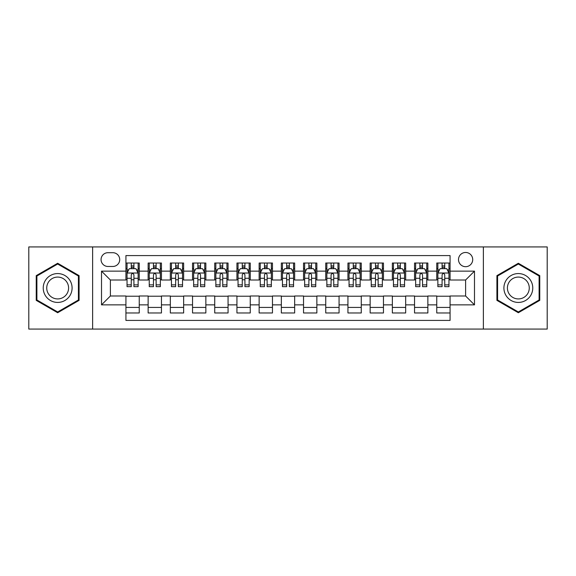 <?xml version="1.0" encoding="UTF-8"?>
<svg xmlns="http://www.w3.org/2000/svg" width="576" height="576" viewBox="0 0 576 576"><rect width="100%" height="100%" fill="white"/><g stroke="black" fill="none" stroke-linecap="round" stroke-linejoin="round"><path stroke-width="0.86" d="M465.61 252.475A7.106 7.106 0 0 0 458.503 259.582A7.106 7.106 0 0 0 465.61 266.688A7.106 7.106 0 0 0 472.716 259.582A7.106 7.106 0 0 0 465.61 252.475M483.372 329.069L547.2 329.069L547.2 246.931L483.372 246.931L483.372 329.069L92.628 329.069L92.628 246.931L28.8 246.931L28.8 329.069L92.628 329.069M450.072 263.023L436.752 263.023L436.752 271.13L427.867 271.13L427.867 280.008L436.752 280.008L436.752 271.13M427.867 271.13L427.867 263.023L414.547 263.023L414.547 271.13L405.67 271.13L405.67 280.008L414.547 280.008L414.547 271.13M405.67 271.13L405.67 263.023L392.35 263.023L392.35 271.13L383.465 271.13L383.465 280.008L392.35 280.008L392.35 271.13M383.465 271.13L383.465 263.023L370.145 263.023L370.145 271.13L361.267 271.13L361.267 280.008L370.145 280.008L370.145 271.13M361.267 271.13L361.267 263.023L347.94 263.023L347.94 271.13L339.062 271.13L339.062 280.008L347.94 280.008L347.94 271.13M339.062 271.13L339.062 263.023L325.742 263.023L325.742 271.13L316.865 271.13L316.865 280.008L325.742 280.008L325.742 271.13M316.865 271.13L316.865 263.023L303.538 263.023L303.538 271.13L294.66 271.13L294.66 280.008L303.538 280.008L303.538 271.13M294.66 271.13L294.66 263.023L281.34 263.023L281.34 271.13L272.462 271.13L272.462 280.008L281.34 280.008L281.34 271.13M272.462 271.13L272.462 263.023L259.135 263.023L259.135 271.13L250.258 271.13L250.258 280.008L259.135 280.008L259.135 271.13M250.258 271.13L250.258 263.023L236.938 263.023L236.938 271.13L228.06 271.13L228.06 280.008L236.938 280.008L236.938 271.13M228.06 271.13L228.06 263.023L214.733 263.023L214.733 271.13L205.855 271.13L205.855 280.008L214.733 280.008L214.733 271.13M205.855 271.13L205.855 263.023L192.535 263.023L192.535 271.13L183.65 271.13L183.65 280.008L192.535 280.008L192.535 271.13M183.65 271.13L183.65 263.023L170.33 263.023L170.33 271.13L161.453 271.13L161.453 280.008L170.33 280.008L170.33 271.13M161.453 271.13L161.453 263.023L148.133 263.023L148.133 280.008L139.248 280.008L139.248 263.023L125.928 263.023M125.928 312.977L139.248 312.977L139.248 295.992L148.133 295.992L148.133 312.977L161.453 312.977L161.453 295.992L170.33 295.992L170.33 304.87L161.453 304.87M170.33 304.87L170.33 312.977L183.65 312.977L183.65 295.992L192.535 295.992L192.535 304.87L183.65 304.87M192.535 304.87L192.535 312.977L205.855 312.977L205.855 295.992L214.733 295.992L214.733 304.87L205.855 304.87M214.733 304.87L214.733 312.977L228.06 312.977L228.06 295.992L236.938 295.992L236.938 304.87L228.06 304.87M236.938 304.87L236.938 312.977L250.258 312.977L250.258 295.992L259.135 295.992L259.135 304.87L250.258 304.87M259.135 304.87L259.135 312.977L272.462 312.977L272.462 295.992L281.34 295.992L281.34 304.87L272.462 304.87M281.34 304.87L281.34 312.977L294.66 312.977L294.66 295.992L303.538 295.992L303.538 304.87L294.66 304.87M303.538 304.87L303.538 312.977L316.865 312.977L316.865 295.992L325.742 295.992L325.742 304.87L316.865 304.87M325.742 304.87L325.742 312.977L339.062 312.977L339.062 295.992L347.94 295.992L347.94 304.87L339.062 304.87M347.94 304.87L347.94 312.977L361.267 312.977L361.267 295.992L370.145 295.992L370.145 304.87L361.267 304.87M370.145 304.87L370.145 312.977L383.465 312.977L383.465 295.992L392.35 295.992L392.35 304.87L383.465 304.87M392.35 304.87L392.35 312.977L405.67 312.977L405.67 295.992L414.547 295.992L414.547 304.87L405.67 304.87M414.547 304.87L414.547 312.977L427.867 312.977L427.867 295.992L436.752 295.992L436.752 304.87L427.867 304.87M107.95 266.465L112.831 266.465A6.883 6.883 0 0 0 119.714 259.582A6.883 6.883 0 0 0 112.831 252.698L107.95 252.698A6.883 6.883 0 0 0 101.066 259.582A6.883 6.883 0 0 0 107.95 266.465M483.372 246.931L92.628 246.931M450.072 271.13L450.072 255.586L125.928 255.586L125.928 280.008L110.39 280.008L110.39 295.992L125.928 295.992L125.928 320.414L450.072 320.414L450.072 295.992L465.61 295.992L465.61 280.008L450.072 280.008L450.072 271.13L474.487 271.13L474.487 304.87L450.072 304.87M125.928 304.87L101.513 304.87L101.513 271.13L125.928 271.13M436.752 304.87L436.752 312.977L450.072 312.977M125.928 268.574L127.044 268.574M131.256 268.574L133.92 268.574M138.139 268.574L139.248 268.574M125.928 279.785L127.044 279.785M131.256 279.785L133.92 279.785M138.139 279.785L139.248 279.785M125.928 296.215L139.248 296.215M125.928 307.426L139.248 307.426M148.133 279.785L149.242 279.785M153.461 279.785L156.125 279.785M160.344 279.785L161.453 279.785M148.133 268.574L149.242 268.574M153.461 268.574L156.125 268.574M160.344 268.574L161.453 268.574M148.133 296.215L161.453 296.215M148.133 307.426L161.453 307.426M170.33 296.215L183.65 296.215M170.33 307.426L183.65 307.426M170.33 268.574L171.446 268.574M175.658 268.574L178.322 268.574M182.542 268.574L183.65 268.574M170.33 279.785L171.446 279.785M175.658 279.785L178.322 279.785M182.542 279.785L183.65 279.785M192.535 296.215L205.855 296.215M192.535 307.426L205.855 307.426M192.535 268.574L193.644 268.574M197.863 268.574L200.527 268.574M204.746 268.574L205.855 268.574M192.535 279.785L193.644 279.785M197.863 279.785L200.527 279.785M204.746 279.785L205.855 279.785M214.733 296.215L228.06 296.215M214.733 307.426L228.06 307.426M214.733 268.574L215.849 268.574M220.061 268.574L222.725 268.574M226.944 268.574L228.06 268.574M214.733 279.785L215.849 279.785M220.061 279.785L222.725 279.785M226.944 279.785L228.06 279.785M236.938 296.215L250.258 296.215M236.938 307.426L250.258 307.426M236.938 268.574L238.046 268.574M242.266 268.574L244.93 268.574M249.149 268.574L250.258 268.574M236.938 279.785L238.046 279.785M242.266 279.785L244.93 279.785M249.149 279.785L250.258 279.785M259.135 296.215L272.462 296.215M259.135 307.426L272.462 307.426M259.135 268.574L260.251 268.574M264.463 268.574L267.127 268.574M271.346 268.574L272.462 268.574M259.135 279.785L260.251 279.785M264.463 279.785L267.127 279.785M271.346 279.785L272.462 279.785M281.34 296.215L294.66 296.215M281.34 307.426L294.66 307.426M281.34 268.574L282.449 268.574M286.668 268.574L289.332 268.574M293.551 268.574L294.66 268.574M281.34 279.785L282.449 279.785M286.668 279.785L289.332 279.785M293.551 279.785L294.66 279.785M303.538 296.215L316.865 296.215M303.538 307.426L316.865 307.426M303.538 268.574L304.654 268.574M308.873 268.574L311.537 268.574M315.749 268.574L316.865 268.574M303.538 279.785L304.654 279.785M308.873 279.785L311.537 279.785M315.749 279.785L316.865 279.785M325.742 296.215L339.062 296.215M325.742 307.426L339.062 307.426M325.742 268.574L326.851 268.574M331.07 268.574L333.734 268.574M337.954 268.574L339.062 268.574M325.742 279.785L326.851 279.785M331.07 279.785L333.734 279.785M337.954 279.785L339.062 279.785M347.94 296.215L361.267 296.215M347.94 307.426L361.267 307.426M347.94 268.574L349.056 268.574M353.275 268.574L355.939 268.574M360.151 268.574L361.267 268.574M347.94 279.785L349.056 279.785M353.275 279.785L355.939 279.785M360.151 279.785L361.267 279.785M370.145 296.215L383.465 296.215M370.145 307.426L383.465 307.426M370.145 268.574L371.254 268.574M375.473 268.574L378.137 268.574M382.356 268.574L383.465 268.574M370.145 279.785L371.254 279.785M375.473 279.785L378.137 279.785M382.356 279.785L383.465 279.785M392.35 296.215L405.67 296.215M392.35 307.426L405.67 307.426M392.35 268.574L393.458 268.574M397.678 268.574L400.342 268.574M404.554 268.574L405.67 268.574M392.35 279.785L393.458 279.785M397.678 279.785L400.342 279.785M404.554 279.785L405.67 279.785M414.547 296.215L427.867 296.215M414.547 307.426L427.867 307.426M414.547 268.574L415.656 268.574M419.875 268.574L422.539 268.574M426.758 268.574L427.867 268.574M414.547 279.785L415.656 279.785M419.875 279.785L422.539 279.785M426.758 279.785L427.867 279.785M436.752 296.215L450.072 296.215M436.752 307.426L450.072 307.426M436.752 268.574L437.861 268.574M442.08 268.574L444.744 268.574M448.956 268.574L450.072 268.574M436.752 279.785L437.861 279.785M442.08 279.785L444.744 279.785M448.956 279.785L450.072 279.785M110.39 280.008L101.513 271.13M110.39 295.992L101.513 304.87M474.487 271.13L465.61 280.008M474.487 304.87L465.61 295.992M57.665 312.739L79.085 300.37L79.085 275.63L57.665 263.261L36.238 275.63L36.238 300.37L57.665 312.739M539.762 275.63L518.335 263.261L496.915 275.63L496.915 300.37L518.335 312.739L539.762 300.37L539.762 275.63M133.92 265.91L131.256 265.91M138.139 284.861L133.92 284.861L133.92 286.668L138.139 286.668L138.139 273.125L135.922 268.682L129.262 268.682L127.044 273.125L127.044 286.668L131.256 286.668L131.256 284.861L127.044 284.861M127.044 273.125L127.044 263.023M138.139 273.125L138.139 263.023M131.256 268.682L131.256 263.023M133.92 263.023L133.92 268.682M133.92 284.861L133.92 274.788C133.034 273.082 132.149 273.082 131.256 274.788L131.256 284.861M57.665 273.571A14.429 14.429 0 0 0 43.229 288A14.429 14.429 0 0 0 57.665 302.429A14.429 14.429 0 0 0 72.094 288A14.429 14.429 0 0 0 57.665 273.571M57.665 277.078A10.922 10.922 0 0 0 46.735 288A10.922 10.922 0 0 0 57.665 298.922A10.922 10.922 0 0 0 68.587 288A10.922 10.922 0 0 0 57.665 277.078M78.422 299.988L57.665 311.969L36.9 299.988L36.9 276.012L57.665 264.031L78.422 276.012L78.422 299.988M505.843 280.786A14.429 14.429 0 0 0 511.121 300.499A14.429 14.429 0 0 0 530.834 295.214A14.429 14.429 0 0 0 525.557 275.501A14.429 14.429 0 0 0 505.843 280.786M508.874 282.535A10.922 10.922 0 0 0 512.878 297.461A10.922 10.922 0 0 0 527.803 293.465A10.922 10.922 0 0 0 523.8 278.539A10.922 10.922 0 0 0 508.874 282.535M539.1 276.012L539.1 299.988L518.335 311.969L497.578 299.988L497.578 276.012L518.335 264.031L539.1 276.012M156.125 265.91L153.461 265.91M160.344 284.861L156.125 284.861L156.125 286.668L160.344 286.668L160.344 273.125L158.119 268.682L151.459 268.682L149.242 273.125L149.242 286.668L153.461 286.668L153.461 284.861L149.242 284.861M149.242 273.125L149.242 263.023M160.344 273.125L160.344 263.023M153.461 268.682L153.461 263.023M156.125 263.023L156.125 268.682M156.125 284.861L156.125 274.788C155.239 273.082 154.346 273.082 153.461 274.788L153.461 284.861M178.322 265.91L175.658 265.91M182.542 284.861L178.322 284.861L178.322 286.668L182.542 286.668L182.542 273.125L180.324 268.682L173.664 268.682L171.446 273.125L171.446 286.668L175.658 286.668L175.658 284.861L171.446 284.861M171.446 273.125L171.446 263.023M182.542 273.125L182.542 263.023M175.658 268.682L175.658 263.023M178.322 263.023L178.322 268.682M178.322 284.861L178.322 274.788C177.437 273.082 176.551 273.082 175.658 274.788L175.658 284.861M200.527 265.91L197.863 265.91M204.746 284.861L200.527 284.861L200.527 286.668L204.746 286.668L204.746 273.125L202.522 268.682L195.862 268.682L193.644 273.125L193.644 286.668L197.863 286.668L197.863 284.861L193.644 284.861M193.644 273.125L193.644 263.023M204.746 273.125L204.746 263.023M197.863 268.682L197.863 263.023M200.527 263.023L200.527 268.682M200.527 284.861L200.527 274.788C199.642 273.082 198.749 273.082 197.863 274.788L197.863 284.861M222.725 265.91L220.061 265.91M226.944 284.861L222.725 284.861L222.725 286.668L226.944 286.668L226.944 273.125L224.726 268.682L218.066 268.682L215.849 273.125L215.849 286.668L220.061 286.668L220.061 284.861L215.849 284.861M215.849 273.125L215.849 263.023M226.944 273.125L226.944 263.023M220.061 268.682L220.061 263.023M222.725 263.023L222.725 268.682M222.725 284.861L222.725 274.788C221.839 273.082 220.954 273.082 220.061 274.788L220.061 284.861M244.93 265.91L242.266 265.91M249.149 284.861L244.93 284.861L244.93 286.668L249.149 286.668L249.149 273.125L246.931 268.682L240.264 268.682L238.046 273.125L238.046 286.668L242.266 286.668L242.266 284.861L238.046 284.861M238.046 273.125L238.046 263.023M249.149 273.125L249.149 263.023M242.266 268.682L242.266 263.023M244.93 263.023L244.93 268.682M244.93 284.861L244.93 274.788C244.044 273.082 243.151 273.082 242.266 274.788L242.266 284.861M267.127 265.91L264.463 265.91M271.346 284.861L267.127 284.861L267.127 286.668L271.346 286.668L271.346 273.125L269.129 268.682L262.469 268.682L260.251 273.125L260.251 286.668L264.463 286.668L264.463 284.861L260.251 284.861M260.251 273.125L260.251 263.023M271.346 273.125L271.346 263.023M264.463 268.682L264.463 263.023M267.127 263.023L267.127 268.682M267.127 284.861L267.127 274.788C266.242 273.082 265.356 273.082 264.463 274.788L264.463 284.861M289.332 265.91L286.668 265.91M293.551 284.861L289.332 284.861L289.332 286.668L293.551 286.668L293.551 273.125L291.334 268.682L284.666 268.682L282.449 273.125L282.449 286.668L286.668 286.668L286.668 284.861L282.449 284.861M282.449 273.125L282.449 263.023M293.551 273.125L293.551 263.023M286.668 268.682L286.668 263.023M289.332 263.023L289.332 268.682M289.332 284.861L289.332 274.788C288.446 273.082 287.554 273.082 286.668 274.788L286.668 284.861M311.537 265.91L308.873 265.91M315.749 284.861L311.537 284.861L311.537 286.668L315.749 286.668L315.749 273.125L313.531 268.682L306.871 268.682L304.654 273.125L304.654 286.668L308.873 286.668L308.873 284.861L304.654 284.861M304.654 273.125L304.654 263.023M315.749 273.125L315.749 263.023M308.873 268.682L308.873 263.023M311.537 263.023L311.537 268.682M311.537 284.861L311.537 274.788C310.644 273.082 309.758 273.082 308.873 274.788L308.873 284.861M333.734 265.91L331.07 265.91M337.954 284.861L333.734 284.861L333.734 286.668L337.954 286.668L337.954 273.125L335.736 268.682L329.069 268.682L326.851 273.125L326.851 286.668L331.07 286.668L331.07 284.861L326.851 284.861M326.851 273.125L326.851 263.023M337.954 273.125L337.954 263.023M331.07 268.682L331.07 263.023M333.734 263.023L333.734 268.682M333.734 284.861L333.734 274.788C332.849 273.082 331.963 273.082 331.07 274.788L331.07 284.861M355.939 265.91L353.275 265.91M360.151 284.861L355.939 284.861L355.939 286.668L360.151 286.668L360.151 273.125L357.934 268.682L351.274 268.682L349.056 273.125L349.056 286.668L353.275 286.668L353.275 284.861L349.056 284.861M349.056 273.125L349.056 263.023M360.151 273.125L360.151 263.023M353.275 268.682L353.275 263.023M355.939 263.023L355.939 268.682M355.939 284.861L355.939 274.788C355.046 273.082 354.161 273.082 353.275 274.788L353.275 284.861M378.137 265.91L375.473 265.91M382.356 284.861L378.137 284.861L378.137 286.668L382.356 286.668L382.356 273.125L380.138 268.682L373.478 268.682L371.254 273.125L371.254 286.668L375.473 286.668L375.473 284.861L371.254 284.861M371.254 273.125L371.254 263.023M382.356 273.125L382.356 263.023M375.473 268.682L375.473 263.023M378.137 263.023L378.137 268.682M378.137 284.861L378.137 274.788C377.251 273.082 376.366 273.082 375.473 274.788L375.473 284.861M400.342 265.91L397.678 265.91M404.554 284.861L400.342 284.861L400.342 286.668L404.554 286.668L404.554 273.125L402.336 268.682L395.676 268.682L393.458 273.125L393.458 286.668L397.678 286.668L397.678 284.861L393.458 284.861M393.458 273.125L393.458 263.023M404.554 273.125L404.554 263.023M397.678 268.682L397.678 263.023M400.342 263.023L400.342 268.682M400.342 284.861L400.342 274.788C399.449 273.082 398.563 273.082 397.678 274.788L397.678 284.861M422.539 265.91L419.875 265.91M426.758 284.861L422.539 284.861L422.539 286.668L426.758 286.668L426.758 273.125L424.541 268.682L417.881 268.682L415.656 273.125L415.656 286.668L419.875 286.668L419.875 284.861L415.656 284.861M415.656 273.125L415.656 263.023M426.758 273.125L426.758 263.023M419.875 268.682L419.875 263.023M422.539 263.023L422.539 268.682M422.539 284.861L422.539 274.788C421.654 273.082 420.768 273.082 419.875 274.788L419.875 284.861M444.744 265.91L442.08 265.91M448.956 284.861L444.744 284.861L444.744 286.668L448.956 286.668L448.956 273.125L446.738 268.682L440.078 268.682L437.861 273.125L437.861 286.668L442.08 286.668L442.08 284.861L437.861 284.861M437.861 273.125L437.861 263.023M448.956 273.125L448.956 263.023M442.08 268.682L442.08 263.023M444.744 263.023L444.744 268.682M444.744 284.861L444.744 274.788C443.851 273.082 442.966 273.082 442.08 274.788L442.08 284.861M148.133 304.87L139.248 304.87M148.133 271.13L139.248 271.13M138.089 273.017L127.094 273.017M127.044 269.906L128.65 269.906M136.534 269.906L138.139 269.906M131.256 278.273L127.044 278.273M138.139 278.273L133.92 278.273M133.92 267.322L131.256 267.322M160.286 273.017L149.299 273.017M149.242 269.906L150.854 269.906M158.731 269.906L160.344 269.906M153.461 278.273L149.242 278.273M160.344 278.273L156.125 278.273M156.125 267.322L153.461 267.322M182.491 273.017L171.497 273.017M171.446 269.906L173.052 269.906M180.936 269.906L182.542 269.906M175.658 278.273L171.446 278.273M182.542 278.273L178.322 278.273M178.322 267.322L175.658 267.322M204.689 273.017L193.702 273.017M193.644 269.906L195.257 269.906M203.134 269.906L204.746 269.906M197.863 278.273L193.644 278.273M204.746 278.273L200.527 278.273M200.527 267.322L197.863 267.322M226.894 273.017L215.899 273.017M215.849 269.906L217.454 269.906M225.338 269.906L226.944 269.906M220.061 278.273L215.849 278.273M226.944 278.273L222.725 278.273M222.725 267.322L220.061 267.322M249.091 273.017L238.104 273.017M238.046 269.906L239.659 269.906M247.536 269.906L249.149 269.906M242.266 278.273L238.046 278.273M249.149 278.273L244.93 278.273M244.93 267.322L242.266 267.322M271.296 273.017L260.302 273.017M260.251 269.906L261.857 269.906M269.741 269.906L271.346 269.906M264.463 278.273L260.251 278.273M271.346 278.273L267.127 278.273M267.127 267.322L264.463 267.322M293.494 273.017L282.506 273.017M282.449 269.906L284.062 269.906M291.938 269.906L293.551 269.906M286.668 278.273L282.449 278.273M293.551 278.273L289.332 278.273M289.332 267.322L286.668 267.322M315.698 273.017L304.704 273.017M304.654 269.906L306.259 269.906M314.143 269.906L315.749 269.906M308.873 278.273L304.654 278.273M315.749 278.273L311.537 278.273M311.537 267.322L308.873 267.322M337.896 273.017L326.909 273.017M326.851 269.906L328.464 269.906M336.341 269.906L337.954 269.906M331.07 278.273L326.851 278.273M337.954 278.273L333.734 278.273M333.734 267.322L331.07 267.322M360.101 273.017L349.106 273.017M349.056 269.906L350.662 269.906M358.546 269.906L360.151 269.906M353.275 278.273L349.056 278.273M360.151 278.273L355.939 278.273M355.939 267.322L353.275 267.322M382.298 273.017L371.311 273.017M371.254 269.906L372.866 269.906M380.743 269.906L382.356 269.906M375.473 278.273L371.254 278.273M382.356 278.273L378.137 278.273M378.137 267.322L375.473 267.322M404.503 273.017L393.509 273.017M393.458 269.906L395.064 269.906M402.948 269.906L404.554 269.906M397.678 278.273L393.458 278.273M404.554 278.273L400.342 278.273M400.342 267.322L397.678 267.322M426.701 273.017L415.714 273.017M415.656 269.906L417.269 269.906M425.146 269.906L426.758 269.906M419.875 278.273L415.656 278.273M426.758 278.273L422.539 278.273M422.539 267.322L419.875 267.322M448.906 273.017L437.911 273.017M437.861 269.906L439.466 269.906M447.35 269.906L448.956 269.906M442.08 278.273L437.861 278.273M448.956 278.273L444.744 278.273M444.744 267.322L442.08 267.322"/></g></svg>
